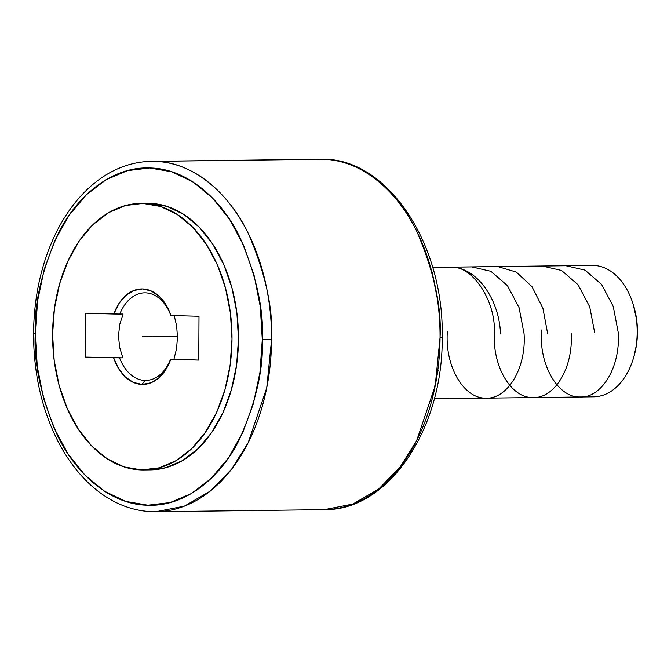<?xml version="1.0" encoding="UTF-8"?>
<svg xmlns="http://www.w3.org/2000/svg" width="671" height="671" viewBox="0 0 671 671"><rect width="100%" height="100%" fill="white"/><g stroke="black" fill="none" stroke-linecap="round" stroke-linejoin="round"><path stroke-width="1.01" d="M35.261 333.42L33.55 333.495L35.261 333.596C33.592 362.86 40.981 396.787 57.438 435.37C74.666 472.048 109.356 504.877 147.897 505.229C186.429 506.915 221.447 475.932 239.061 440.184C255.911 402.483 263.653 368.958 262.294 339.61L271.57 339.669L266.739 387.897L248.178 442.709L231.763 468.962L210.241 491.105L184.349 506.169L155.806 511.755L152.72 511.738A175.232 117.928 89.3 0 0 155.806 511.755A175.232 117.928 89.3 0 0 271.57 339.669L262.294 339.61C263.963 310.346 256.565 276.418 240.117 237.836C222.889 201.166 188.199 168.337 149.658 167.976C111.126 166.291 76.1 197.274 58.494 233.022C41.644 270.723 33.902 304.248 35.261 333.596L33.55 333.495C33.584 374.108 42.047 410.669 58.947 443.195C68.962 462.017 81.124 477.333 95.441 489.134C114.112 504.298 134.234 511.839 155.806 511.755L324.278 509.675L352.82 504.08L378.721 489.016L400.235 466.882L416.649 440.621L435.211 385.808L440.05 337.58L442.197 337.505L440.486 337.404M321.191 509.65L324.278 509.675A175.232 117.928 -90.7 0 0 440.05 337.58A175.232 117.928 -90.7 0 0 323.028 159.262L154.556 161.35A175.232 117.928 89.3 0 1 271.57 339.669C273.307 309.264 265.632 274.011 248.538 233.927C230.639 195.823 194.59 161.719 154.556 161.35L319.941 159.245C386.58 156.251 444.37 243.12 442.197 337.496L440.05 337.58C441.778 307.175 434.103 271.931 417.01 231.839C399.111 193.743 363.07 159.631 323.028 159.262A175.232 117.928 -90.7 0 0 319.941 159.245L151.47 161.325A175.232 117.928 89.3 0 1 154.556 161.35L151.47 161.325C130.249 161.761 110.606 169.562 92.531 184.718C78.113 196.98 66.026 212.875 56.272 232.392C41.493 262.571 33.919 296.272 33.55 333.504M122.86 357.828A341.413 6.609 0.3 0 0 85.594 357.081L85.821 313.282L113.852 314.028A47.75 32.133 89.3 0 1 142.546 288.941A47.75 32.133 89.3 0 1 170.971 315.538L199.002 316.284L198.767 360.084A341.413 6.609 0.3 0 0 173.932 359.186L198.767 360.084A341.413 6.609 0.3 0 0 173.932 359.186L170.635 359.22A43.808 29.482 89.3 0 1 145.758 380.449A43.808 29.482 89.3 0 1 144.986 380.449L142.051 384.424A47.75 32.133 89.3 0 1 113.625 357.828L122.86 357.828A341.413 6.609 0.3 0 0 85.594 357.081L119.564 357.869A43.808 29.482 -90.7 0 0 144.986 380.449L146.53 380.423L144.986 380.449A43.808 29.482 -90.7 0 0 170.635 359.22L165.636 369.855L158.801 377.899L150.74 382.881L142.051 384.424L133.37 382.42L125.368 377.01L118.616 368.605L113.625 357.828L85.594 357.081L85.821 313.282L119.79 314.07A43.808 29.482 89.3 0 1 144.668 292.841A43.808 29.482 89.3 0 1 145.439 292.85A43.808 29.482 -90.7 0 0 119.79 314.07L113.852 314.028L118.952 303.518L125.787 295.466L133.856 290.493L142.546 288.941L151.218 290.946L159.228 296.356L165.98 304.76L170.971 315.538L199.002 316.284L198.767 360.084L170.736 359.337A47.75 32.133 89.3 0 1 142.051 384.424L144.986 380.449A43.808 29.482 89.3 0 1 119.564 357.869L122.86 357.828L119.581 347.159L118.499 335.835L119.715 324.479L123.087 314.028L119.79 314.07L123.087 314.028M142.998 203.43A133.286 89.704 89.3 0 1 232.007 337.32A133.286 89.704 89.3 0 1 143.946 469.96A133.286 89.704 89.3 0 1 141.598 469.943A133.286 89.704 89.3 0 1 52.59 336.054A133.286 89.704 89.3 0 1 140.65 203.414A133.286 89.704 89.3 0 1 142.998 203.43L149.474 203.347L142.998 203.43L125.477 205.527L108.61 212.665L93.043 224.567L79.354 240.78L68.098 260.675L59.685 283.489L54.452 308.358L52.59 334.309L54.175 360.352L59.149 385.481L67.318 408.74L78.373 429.23L91.877 446.165L107.326 458.889L124.11 466.915L141.598 469.943L159.111 467.846L175.978 460.709L191.554 448.807L205.234 432.594L216.498 412.69L224.911 389.876L230.145 365.016L232.007 339.065L230.413 313.022L225.439 287.884L217.27 264.626L206.223 244.135L192.72 227.209L177.27 214.485L160.478 206.45L142.998 203.43M143.946 469.96L150.43 469.876A133.286 89.704 -90.7 0 0 238.482 337.236A133.286 89.704 -90.7 0 0 149.474 203.347L166.962 206.374L183.753 214.401L199.195 227.125L212.699 244.059L223.753 264.55L231.923 287.809L236.897 312.938L238.482 338.981L236.62 364.932L231.386 389.792L222.973 412.615L211.717 432.51L198.037 448.723L182.462 460.625L165.594 467.762L150.245 469.876M434.28 398.784L593.776 396.804A65.708 44.227 -90.7 0 0 637.19 331.415A65.708 44.227 -90.7 0 0 593.307 265.406L432.652 267.394L593.307 265.406A65.708 44.227 89.3 0 1 632.862 303.351A65.708 44.227 89.3 0 1 633.533 357.853A65.708 44.227 89.3 0 1 592.619 396.796M633.533 357.853L634.02 356.217A61.766 41.568 -90.7 0 0 633.382 304.978L632.862 303.351M634.003 356.267L636.586 344.198L637.45 332.17L636.712 320.101L633.307 304.743M590.992 265.431A65.708 44.227 89.3 0 1 593.307 265.406A65.708 44.227 -90.7 0 0 592.149 265.397L432.652 267.368M431.503 401.703L438.129 370.241M438.473 304.449L432.183 272.644M35.261 333.596L37.274 366.551L43.565 398.356L53.898 427.788L67.888 453.713L84.974 475.135L104.517 491.239L125.762 501.396L147.897 505.229L170.057 502.571L191.403 493.546L211.105 478.482L228.417 457.966L242.667 432.787L253.311 403.917L259.937 372.455L262.294 339.61L260.281 306.655L253.99 274.858L243.648 245.427L229.667 219.501L212.573 198.071L193.03 181.967L171.784 171.81L149.658 167.976L127.498 170.635L106.152 179.669L86.442 194.724L69.13 215.24L54.879 240.419L44.244 269.297L37.618 300.759L35.261 333.596M149.474 203.347A133.286 89.704 -90.7 0 0 147.125 203.33L140.65 203.414M176.666 326.064L174.158 315.387L176.666 326.064L177.471 337.396L176.666 326.064M176.54 348.744L177.471 337.396L176.54 348.744L173.932 359.186L176.54 348.744M170.862 315.429A43.808 29.482 -90.7 0 0 145.439 292.85A43.808 29.482 89.3 0 1 170.862 315.429L170.971 315.538M118.499 335.835L119.581 347.159M177.471 336.246L142.294 336.683M450.753 267.167C476.318 266.823 499.333 298.889 500.516 333.965M471.788 266.907L490.862 271.302L507.461 285.661L519.069 307.628L524.059 333.672C526.458 368.773 507.008 399.698 485.393 398.129C463.611 398.28 444.621 366.274 447.381 331.189M497.84 266.588L516.309 272.074L531.969 286.651L542.898 308.182L547.603 333.386M571.147 333.093C573.529 368.035 554.296 398.943 532.581 397.551C510.799 397.903 491.709 365.703 494.468 330.602M542.403 266.035L561.535 270.455L578.083 284.781L589.717 306.798L594.691 332.799M565.938 265.741L585.037 270.136L601.61 284.462L613.26 306.496L618.234 332.506C620.65 367.398 601.233 398.574 579.593 396.964C557.945 397.383 538.679 364.814 541.556 330.015M450.426 267.175C472.325 264.819 496.456 301.589 494.309 334.041M324.278 509.675C388.643 510.807 443.229 428.668 442.197 337.496"/></g></svg>
